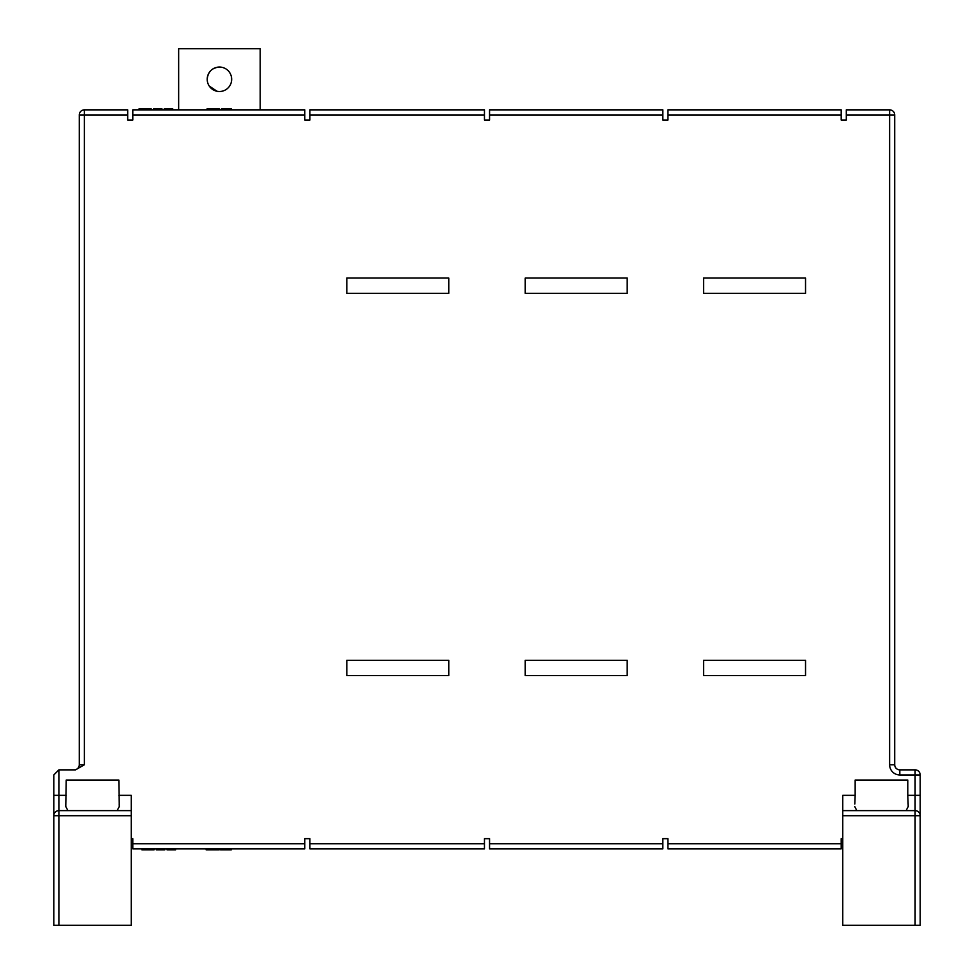 <?xml version="1.0" encoding="UTF-8"?>
<svg xmlns="http://www.w3.org/2000/svg" width="974" height="974" viewBox="0 0 974 974"><rect width="100%" height="100%" fill="white"/><g stroke="black" fill="none" stroke-linecap="round" stroke-linejoin="round"><path stroke-width="1.46" d="M842.741 815.725L842.741 795.344L855.16 795.344L855.16 780.052L907.78 780.052L907.78 795.344L915.11 795.344L915.11 774.951L899.818 774.951A10.19 10.19 0 0 1 889.627 764.76L889.627 114.956L846.309 114.956L846.309 109.855L889.627 109.855A5.101 5.101 0 0 1 894.716 114.956L894.716 764.76A5.101 5.101 0 0 0 899.818 769.862L915.11 769.862L915.11 774.951L920.199 774.951L920.199 925.3L915.11 925.3L915.11 815.725L842.741 815.725L842.741 925.3L915.11 925.3M906.1 810.624L908.231 806.496L907.78 795.344M67.9 810.624L65.769 806.496L66.22 780.052L118.84 780.052L119.291 806.496L117.16 810.624M219.43 67.048C211.991 67.778 207.912 71.845 207.206 79.284A12.236 12.236 0 0 0 219.43 91.507A12.236 12.236 0 0 0 231.666 79.284A12.236 12.236 0 0 0 219.43 67.048A12.236 12.236 0 0 0 207.206 79.284M231.666 79.284L231.422 76.885M178.656 109.855L178.656 48.7L260.204 48.7L260.204 109.855M484.455 848.853L309.89 848.853L309.89 843.752L484.455 843.752L484.455 848.853M662.831 848.853L489.545 848.853L489.545 843.752L662.831 843.752L662.831 848.853M841.207 848.853L667.921 848.853L667.921 843.752L841.207 843.752L841.207 848.853M304.801 848.853L132.793 848.853L132.793 843.752L304.801 843.752L304.801 848.853M489.545 843.752L489.545 838.663L484.455 838.663L484.455 843.752M667.921 843.752L667.921 838.663L662.831 838.663L662.831 843.752M842.741 838.663L841.207 838.663L841.207 843.752M74.182 769.862A5.101 5.101 0 0 0 79.284 764.76A5.101 5.101 0 0 1 74.182 769.862A5.101 5.101 0 0 0 79.284 764.76L79.284 114.956A5.101 5.101 0 0 1 84.373 109.855L127.691 109.855L127.691 120.045L132.793 120.045L132.793 109.855L304.801 109.855L304.801 120.045L309.89 120.045L309.89 109.855L484.455 109.855L484.455 120.045L489.545 120.045L489.545 109.855L662.831 109.855L662.831 120.045L667.921 120.045L667.921 109.855L841.207 109.855L841.207 120.045L846.309 120.045L846.309 114.956M127.691 114.956L84.373 114.956L84.373 764.76L75.546 769.862L58.89 769.862L53.801 774.951L53.801 815.725L53.801 795.344L58.89 795.344L58.89 810.624L131.259 810.624L131.259 925.3L53.801 925.3L53.801 774.951M131.259 838.663L132.793 838.663L132.793 843.752M309.89 843.752L309.89 838.663L304.801 838.663L304.801 843.752M118.84 795.344L131.259 795.344L131.259 810.624M855.16 795.344L854.795 804.061M894.485 113.422A5.101 5.101 0 0 0 889.627 109.855A5.101 5.101 0 0 1 894.716 114.956L889.627 114.956L889.627 109.855M84.373 109.855L84.373 114.956L79.284 114.956A5.101 5.101 0 0 1 84.373 109.855A5.101 5.101 0 0 0 79.515 113.422M209.276 86.089L217.032 91.276M703.605 278.04L703.605 293.332L805.535 293.332L805.535 278.04L703.605 278.04M525.23 278.04L525.23 293.332L627.159 293.332L627.159 278.04L525.23 278.04M346.841 278.04L346.841 293.332L448.771 293.332L448.771 278.04L346.841 278.04M151.177 109.855L151.177 108.845L139.087 108.845L139.087 109.855M145.126 108.845L145.126 109.855M161.952 109.855L161.952 108.845L155.256 108.845L155.256 109.855M155.256 108.845L153.466 108.845L153.466 109.855M160.978 108.845L160.978 109.855M172.739 109.855L172.739 108.845L166.043 108.845L166.043 109.855M166.043 108.845L164.241 108.845L164.241 109.855M171.753 108.845L171.753 109.855M219.162 109.855L219.162 108.845L207.072 108.845L207.072 109.855M213.111 108.845L213.111 109.855M231.252 109.855L231.252 108.845L223.241 108.845L223.241 109.855M223.241 108.845L221.451 108.845L221.451 109.855M229.353 108.845L229.353 109.855M346.841 660.287L346.841 675.566L448.771 675.566L448.771 660.287L346.841 660.287M703.605 660.287L703.605 675.566L805.535 675.566L805.535 660.287L703.605 660.287M525.23 660.287L525.23 675.566L627.159 675.566L627.159 660.287L525.23 660.287M842.741 810.624L915.11 810.624A5.101 5.101 0 0 1 920.199 815.725L920.199 795.344L920.199 815.725L915.11 815.725L915.11 795.344L920.199 795.344M854.709 806.521L856.84 810.624M894.716 764.76A5.101 5.101 0 0 0 899.818 769.862A5.101 5.101 0 0 1 894.716 764.76L889.627 764.76M920.199 774.951A5.101 5.101 0 0 0 915.11 769.862A5.101 5.101 0 0 1 920.199 774.951M119.291 806.241L119.193 803.915M131.259 815.725L53.801 815.725A5.101 5.101 0 0 1 58.89 810.624L58.89 925.3M206.184 848.853L206.184 849.876L218.273 849.876L218.273 848.853M212.235 849.876L212.235 848.853M220.562 848.853L220.562 849.876L230.363 849.876L230.363 848.853M228.561 849.876L228.561 848.853M222.462 849.876L222.462 848.853M141.936 848.853L141.936 849.876L154.026 849.876L154.026 848.853M147.987 849.876L147.987 848.853M156.303 848.853L156.303 849.876L164.801 849.876L164.801 848.853M167.09 848.853L167.09 849.876L175.588 849.876L175.588 848.853M218.273 849.876L219.15 849.876L219.15 848.853M230.363 849.876L231.24 849.876L231.24 848.853M841.207 114.956L667.921 114.956M662.831 114.956L489.545 114.956M484.455 114.956L309.89 114.956M304.801 114.956L132.793 114.956M58.89 769.862L58.89 795.344L66.22 795.344M79.284 764.76L84.373 764.76M899.818 769.862L899.818 774.951"/></g></svg>
